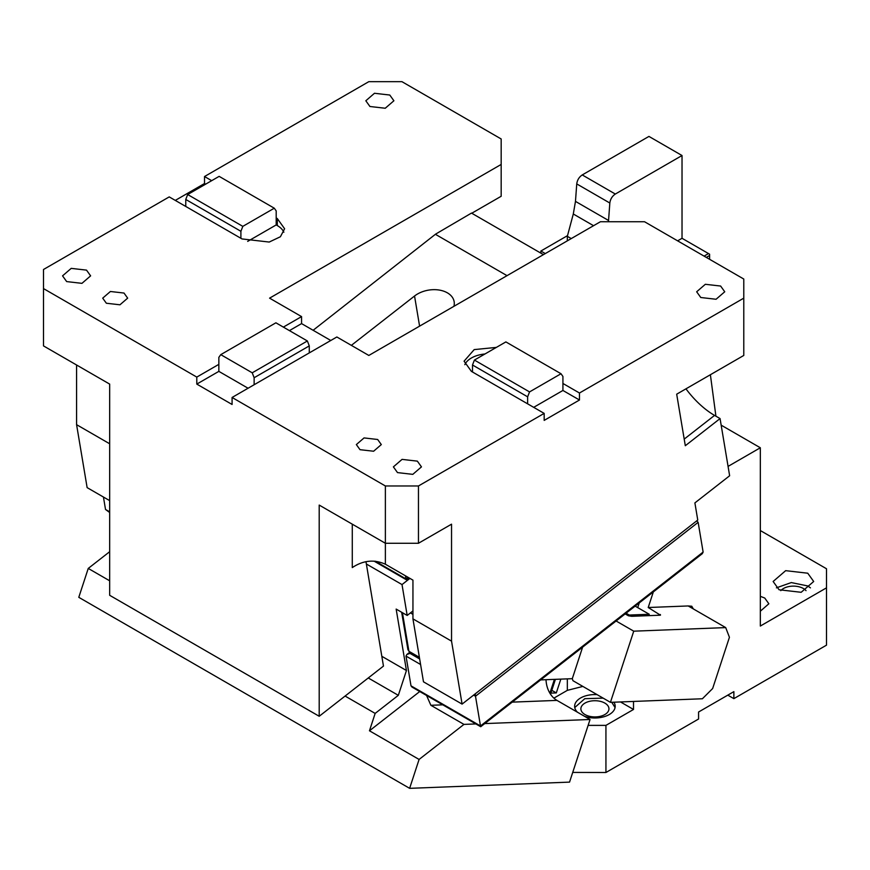 <?xml version="1.0" encoding="UTF-8"?>
<svg xmlns="http://www.w3.org/2000/svg" width="870" height="870" viewBox="0 0 870 870"><rect width="100%" height="100%" fill="white"/><g stroke="black" fill="none" stroke-linecap="round" stroke-linejoin="round"><path stroke-width="1.3" d="M584.988 714.553A14.04 8.102 180 0 1 580.877 708.822A14.04 8.102 180 0 1 589.534 701.34A14.04 8.102 180 0 1 604.835 703.09A14.04 8.102 180 0 1 608.946 708.822A14.04 8.102 180 0 1 600.278 716.314A14.04 8.102 180 0 1 584.988 714.553M615.068 707.549L611.73 702.286M603.149 698.131L584.803 698.675L574.755 707.549M728.07 466.396L760.326 447.767L760.326 626.052L826.5 587.848L826.5 645.159L733.867 698.643L727.798 695.141M733.867 698.643L733.867 691.639L698.577 712.008L698.577 719.011L605.933 772.495L605.933 725.384L633.512 709.463L633.512 701.437M572.721 772.419L605.933 772.495M577.419 712.193A20.271 11.701 180 0 1 574.635 706.277A20.271 11.701 180 0 1 597.103 694.641M613.915 702.199A20.271 11.701 180 0 1 615.188 706.277A20.271 11.701 180 0 1 604.987 716.434A20.271 11.701 180 0 1 584.662 716.38M653.326 591.926L648.215 607.51L688.203 605.955L725.7 627.596L729.43 637.286L712.65 688.529L702.394 698.762L610.436 702.34L572.938 680.688L572.308 678.633L582.617 647.139M693.325 608.913L691.77 606.238L688.203 605.955M588.131 725.384L605.933 725.384M760.326 530.548L826.5 568.752L826.5 587.848M780.814 590.654A14.04 8.102 180 0 1 803.336 588.49A14.04 8.102 180 0 1 806.022 590.654M553.885 698.131L567.338 690.356L582.867 686.419M620.495 701.949L633.512 709.463M779.074 589.762L801.172 592.296L813.689 581.486L807.751 573.21L785.654 570.666L773.136 581.486L779.074 589.762M760.326 611.218L768.852 603.769L764.741 598.038L760.326 596.32M721.165 425.158L760.326 447.767M635.709 605.683L635.491 606.325M637.699 607.597L639.232 602.932M625.171 613.905L628.368 615.753L631.707 616.308L660.45 615.188L648.215 607.51M660.45 615.188L660.352 614.514L660.123 615.199M635.143 606.118L649.248 614.264L629.26 615.046L628.368 615.753L628.977 615.895L625.334 613.785M610.436 702.34L633.741 631.174L616.101 620.995M633.741 631.174L725.7 627.596M560.824 679.122L556.311 692.911L550.895 693.118M776.399 587.848L791.287 582.574L807.751 585.945L810.427 587.848M710.388 374.731L715.912 416.186M556.311 692.911L551.808 690.312M704.091 256.117L708.495 253.572L709.605 254.214L709.605 259.303M709.605 255.486L706.299 257.4M593.557 225.7L573.297 213.998L575.472 201.383L576.745 183.918C577.278 180.036 579.105 177.045 582.237 174.935L648.944 136.416L682.026 155.523L682.026 238.293L708.495 253.572M571.242 238.587L567.338 236.325L567.338 240.838M567.523 235.639L540.868 251.028L545.283 253.572M540.868 251.028L540.868 253.148M682.026 238.293L677.621 240.838M682.026 155.523L615.318 194.043C612.197 196.152 610.359 199.143 609.826 203.025L576.745 183.918M575.472 201.383L608.554 220.48L609.826 203.025M608.554 220.48L608.456 221.741M573.297 213.998L567.338 236.325M412.945 618.864L451.541 641.146L462.09 704.102L423.483 681.819L412.945 618.864L412.945 580.138L385.377 564.228C374.23 559.203 363.203 560.323 352.285 567.588L352.285 524.175M684.201 439.1L714.553 415.403L720.066 418.579L685.31 445.723L676.686 394.186L743.785 355.449L743.785 298.149L579.474 393.012L562.923 383.463L562.923 376.46L561.019 373.741L529.547 391.913L474.411 360.071L505.872 341.91L561.019 373.741M451.541 641.146L451.541 524.175L418.459 543.271L418.459 485.971L544.174 413.391L544.174 420.395L579.474 400.015L579.474 393.012M418.459 543.271L385.377 543.271L319.203 505.078L319.203 716.271L383.463 666.094L365.976 561.661M743.785 298.149L743.785 279.042L644.539 221.741L600.42 221.741L368.826 355.449L336.853 336.984L232.083 397.47L232.083 404.474L196.794 384.094L196.794 377.091L43.5 288.59L43.5 345.901L109.674 384.105L109.674 595.297L319.203 716.271M76.582 364.998L76.582 424.669L109.674 443.776M714.553 415.403A54.582 25.567 52 0 1 685.962 388.836M453.922 306.327A23.392 15.649 -9.5 0 0 454.151 301.694A23.392 15.649 -9.5 0 0 447.376 292.842A23.392 15.649 -9.5 0 0 414.544 296.017L351.36 345.357M462.09 704.102L697.762 520.053L694.891 502.903L729.636 475.76L720.066 418.579M232.083 397.47L385.377 485.971L418.459 485.971M385.377 564.228L385.377 485.971M109.674 500.641L87.13 487.624L76.582 424.669M283.859 232.246A24.958 14.409 0 0 0 277.302 225.558L277.302 218.555L284.61 228.745L280.401 236.749L269.2 242.056L242.012 238.935L169.226 196.903L43.5 269.493L43.5 288.59M205.614 184.168L204.515 183.537L175.283 200.404M204.515 183.537L204.515 176.534L368.826 81.66L401.918 81.66L501.174 138.972L501.174 164.441L269.58 298.149L301.564 316.604L301.564 323.607L289.427 330.611M543.446 254.638L471.475 213.085L435.685 234.073L313.113 330.285M507.036 275.659L435.761 234.508M496.357 347.402L474.204 349.599L464.08 361.18L471.388 371.359L544.174 413.391M417.35 461.143L421.461 466.875L412.804 474.357L397.503 472.606L393.392 466.875L402.06 459.382L417.35 461.143M377.656 439.491L364.051 437.925L356.352 444.581L360.006 449.681L373.611 451.236L381.31 444.581L377.656 439.491M720.632 286.045L724.743 291.776L716.075 299.258L700.774 297.507L696.663 291.776L705.331 284.294L720.632 286.045M579.474 400.015L562.923 390.467L562.923 383.463M562.923 390.467L533.701 407.334M696.685 520.891L698.142 522.337L703.123 552.069L480.479 725.95L475.498 696.217L698.142 522.337M475.227 693.836L475.498 696.217L473.595 695.119M419.655 658.96L410.02 653.392L406.834 654.501L406.018 656.1L410.999 685.832L412.01 687.072L480.719 726.722L702.307 553.668L703.123 552.069M248.07 388.237L218.849 371.37L196.794 384.094M218.849 371.37L218.849 357.353L220.762 354.645L252.224 372.806L307.371 340.975L275.899 322.803L220.762 354.645M196.794 377.091L218.849 364.356M211.682 180.666L204.515 176.534M277.302 218.555L276.192 217.924L276.192 210.91L274.289 208.202L242.817 226.363L187.67 194.532L219.142 176.36L274.289 208.202M283.359 327.109L301.564 316.604M66.664 281.586L62.553 275.855L71.21 268.373L86.511 270.124L90.621 275.855L81.954 283.348L66.664 281.586M389.782 95.037L393.892 100.768L385.236 108.25L369.935 106.499L365.824 100.768L374.481 93.275L389.782 95.037M106.357 303.238L119.962 304.794L127.662 298.149L124.008 293.049L110.403 291.493L102.703 298.149L106.357 303.238M471.757 213.248L501.174 196.272L501.174 164.441M330.785 340.485L301.564 323.607M484.992 353.97A24.958 14.409 0 0 0 464.83 364.682M277.302 225.558L276.192 224.928L276.192 217.924M109.674 512.506L105.52 509.461L103.443 497.042M480.827 725.265L480.479 725.95L410.999 685.832M276.192 224.928L247.678 241.381M254.138 384.736L254.138 377.732L252.224 372.806M309.274 352.905L309.274 345.901L254.138 377.732M309.274 345.901L307.371 340.975M185.767 206.462L185.767 199.458L187.67 194.532M240.903 238.293L240.903 231.289L185.767 199.458M240.903 231.289L242.817 226.363M472.497 372.001L472.497 364.998L474.411 360.071M527.633 403.832L527.633 396.829L472.497 364.998M527.633 396.829L529.547 391.913M109.674 551.7L88.251 568.425L78.789 597.32L409.629 788.34L419.09 759.445L369.467 730.789L375.155 713.411L398.319 695.326L406.442 670.52L396.154 609.087L407.182 615.449L402.016 584.575L409.922 578.398M109.674 580.801L88.251 568.425M369.467 730.789L419.742 691.53M572.297 678.676L540.661 679.905M546.023 679.698A23.392 17.955 -92.2 0 0 556.974 700.393L512.202 702.133M419.09 759.445L463.96 724.395L430.878 705.298L426.572 695.478M412.945 610.957L407.182 615.449M368.249 677.969L398.319 695.326M381.821 656.295L406.442 670.52M648.803 615.645L649.248 614.264M406.323 578.213L405.975 578.898L405.463 575.82M408.726 577.713L406.192 579.67L374.056 561.128M419.383 657.318L408.9 651.271L402.44 612.719M412.945 614.35L410.444 612.904M402.016 584.575L366.368 563.999M629.26 615.046L626.074 613.198M401.657 612.262L407.91 649.575L408.9 651.271M375.155 713.411L345.085 696.054M409.629 788.34L569.545 782.119L590.056 719.49L556.974 700.393M463.96 724.395L475.868 723.938M484.721 723.59L590.056 719.49M567.338 690.356L567.338 678.872M582.237 174.935L615.318 194.043M419.59 326.141L414.544 296.017M410.02 653.392L411.108 652.543M420.591 664.506L406.018 656.1M109.674 511.864L105.52 509.461M442.786 704.83L430.878 705.298M408.019 577.299L405.975 578.898L375.351 561.215M549.883 693.183L554.407 679.372M406.834 654.501L410.096 651.956M550.536 694.206L555.408 679.329"/></g></svg>
